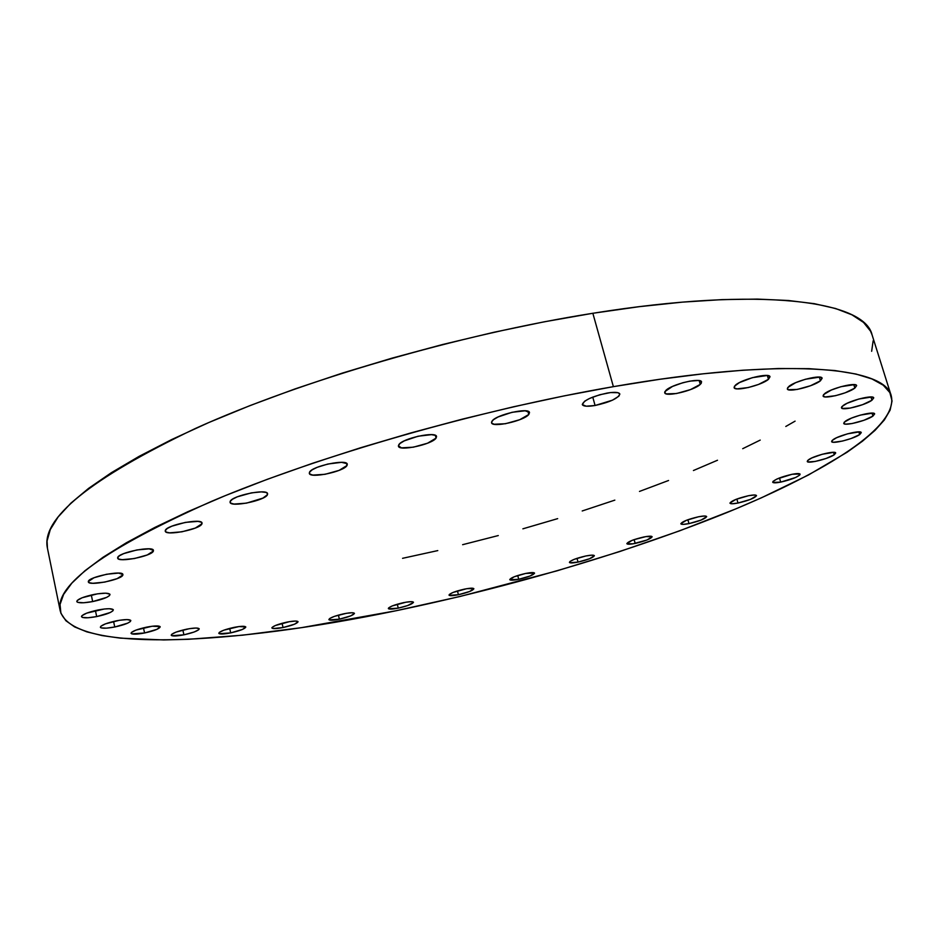 <?xml version="1.0" encoding="UTF-8"?>
<svg xmlns="http://www.w3.org/2000/svg" width="939" height="939" viewBox="0 0 939 939"><rect width="100%" height="100%" fill="white"/><g stroke="black" fill="none" stroke-linecap="round" stroke-linejoin="round"><path stroke-width="1.41" d="M398.817 444.699C402.315 438.372 436.306 431.024 436.553 436.529L436.072 438.114L435.367 435.367L436.072 438.114L436.353 436.107L435.403 435.379L431.471 434.651L418.019 436.236L404.251 440.884L399.967 443.501L398.382 445.779L401.411 447.844L413.313 447.199L427.585 443.196L436.072 438.114C432.104 444.476 398.829 451.6 398.418 446.154L398.817 444.699M309.518 472.2C312.065 466.073 347.113 458.713 347.301 464.253L347.007 465.486L346.468 463.279L347.007 465.486L346.925 463.62L341.561 462.328L327.887 464.019L317.3 467.282L312.159 469.829L309.518 472.2L309.764 474.042L312.828 475.087L325.07 474.301L339.155 470.357L347.007 465.486C343.991 471.648 309.67 478.796 309.307 473.326L309.518 472.2M230.161 501.461C231.804 495.639 267.486 488.327 267.603 493.761L267.451 494.7L267.052 492.987L265.772 492.388L261.335 491.883L251.335 492.881L237.297 496.825L232.461 499.243L230.161 501.461L230.724 503.151L234.034 504.067L246.452 503.151L262.897 498.104L267.451 494.7L267.04 492.975L267.451 494.7C265.338 500.546 230.372 507.67 230.055 502.295L230.161 501.461M165.287 530.523C166.18 525.077 201.991 517.847 202.049 523.07L201.967 523.762L201.31 522.201L197.953 521.38L185.441 522.377L171.837 526.18L167.295 528.469L165.287 530.523L166.086 532.061L169.548 532.836L181.955 531.803L195.312 528.07L201.967 523.762C200.606 529.232 165.487 536.298 165.241 531.122L165.287 530.523M117.668 557.649C118.021 552.613 153.456 545.5 153.456 550.43L149.172 548.857L136.848 549.949L123.725 553.611L119.453 555.747L117.668 557.649L118.631 559.034L122.14 559.679L134.371 558.552L147.259 554.961L153.421 550.947C152.623 556.005 117.845 562.966 117.657 558.083L117.668 557.649M88.336 581.511C88.36 576.886 122.962 569.926 122.903 574.527L118.584 573.083L106.588 574.245L93.994 577.755L88.336 581.511L89.358 582.743L92.844 583.283L104.745 582.098L117.129 578.647L122.892 574.926C122.446 579.574 88.466 586.394 88.325 581.84L88.336 581.511M94.217 594.399C103.583 592.767 108.854 592.791 110.016 594.481C109.217 596.875 103.443 599.246 92.668 601.582L91.306 595.009L92.668 601.582L106.729 597.345L109.511 595.584L109.863 594.176L105.79 593.19L97.468 593.835L82.151 597.756L77.233 600.479L76.975 601.876L77.808 602.357L83.618 602.768L92.668 601.582C83.313 603.237 78.019 603.214 76.787 601.512C77.561 599.117 83.371 596.746 94.217 594.399M98.231 609.951C107.199 608.355 112.234 608.331 113.337 609.869C112.563 612.087 107.011 614.317 96.682 616.583L95.426 610.55L96.682 616.583L110.168 612.545L112.844 610.89L113.196 609.587L109.3 608.718L104.299 609L86.67 613.144L81.928 615.714L81.493 616.418L82.468 617.439L88.02 617.756L96.682 616.583C87.726 618.191 82.667 618.226 81.493 616.665C82.256 614.458 87.843 612.216 98.231 609.951M116.518 620.796C125.028 619.259 129.793 619.2 130.826 620.597C130.052 622.674 124.687 624.811 114.746 626.994L113.572 621.442L114.746 626.994L127.704 623.144L130.31 621.583L130.709 620.362L127.058 619.587L119.488 620.268L105.414 623.872L100.813 626.29L100.508 627.498L101.236 627.898L106.471 628.156L114.746 626.994C106.236 628.555 101.435 628.625 100.356 627.217C101.119 625.151 106.506 623.015 116.518 620.796M146.73 627.123C154.759 625.644 159.254 625.55 160.205 626.829C159.419 628.79 154.207 630.844 144.571 632.98L143.467 627.839L144.571 632.98L157.071 629.283L160.123 626.642L152.259 626.219L136.049 630.069L131.519 632.37L131.789 633.884L144.571 632.98C136.542 634.471 132.023 634.576 131.026 633.285C131.789 631.337 137.024 629.283 146.73 627.123M186.591 629.189C194.138 627.78 198.352 627.663 199.221 628.848C198.422 630.726 193.317 632.71 183.915 634.823L182.859 630.034L183.915 634.823L194.103 632.029L198.61 629.823L199.174 628.719L196.087 628.027L189.302 628.696L176.25 632.029L171.767 634.259L171.837 635.715L183.915 634.823C176.356 636.243 172.13 636.36 171.203 635.187C171.99 633.309 177.119 631.313 186.591 629.189M233.952 627.405C241.053 626.055 244.997 625.937 245.807 627.017C244.973 628.837 239.938 630.797 230.689 632.886L229.679 628.391L230.689 632.886L242.508 629.423L245.783 626.947L238.987 626.559L223.916 630.151L219.421 632.311L219.292 633.731L230.689 632.886C223.599 634.236 219.62 634.365 218.787 633.273C219.597 631.454 224.644 629.506 233.952 627.405M286.97 622.123C293.637 620.855 297.346 620.726 298.074 621.735C297.217 623.519 292.205 625.456 283.05 627.545L282.064 623.285L283.05 627.545L294.623 624.165L298.074 621.724L295.574 621.055L289.47 621.665L275.256 625.55L272.005 627.51L273.155 628.555L283.05 627.545C276.371 628.825 272.65 628.954 271.887 627.945C272.733 626.16 277.756 624.224 286.97 622.123M343.979 613.754C350.27 612.545 353.757 612.416 354.437 613.367C353.522 615.151 348.498 617.087 339.378 619.177L338.404 615.104L339.378 619.177L350.799 615.855L354.437 613.425L352.219 612.733L346.409 613.296L334.354 616.383L329.73 618.484L329.166 619.904L339.378 619.177C333.087 620.397 329.577 620.526 328.873 619.576C329.765 617.792 334.8 615.855 343.979 613.754M403.594 602.638C409.545 601.488 412.831 601.359 413.453 602.263C412.491 604.07 407.42 606.019 398.253 608.132L397.291 604.2L398.253 608.132L407.655 605.561L413.465 602.404L411.505 601.664L405.953 602.192L392.126 605.972L388.593 607.932L388.546 608.777L398.253 608.132C392.291 609.294 388.992 609.423 388.335 608.519C389.286 606.723 394.368 604.763 403.594 602.638M464.535 589.105C470.181 588.014 473.303 587.896 473.878 588.753C472.845 590.596 467.692 592.591 458.42 594.739L457.446 590.901L458.42 594.739L469.746 591.453L473.772 588.577L466.836 588.671L453.079 592.427L449.37 594.41L449.147 595.303L458.42 594.739C452.762 595.842 449.617 595.96 449.018 595.091C450.027 593.26 455.204 591.265 464.535 589.105M525.64 573.447C531.04 572.403 534.021 572.297 534.561 573.142C533.458 575.044 528.176 577.098 518.727 579.293L517.729 575.513L518.727 579.293L530.112 575.994L534.502 573.025L525.64 573.447L514.114 576.804L509.818 579.762L518.727 579.293C513.304 580.349 510.311 580.455 509.748 579.621C510.828 577.72 516.133 575.666 525.64 573.447M585.795 555.982C590.995 554.972 593.847 554.89 594.364 555.7C593.166 557.696 587.72 559.832 578.037 562.097L577.016 558.318L578.037 562.097L589.563 558.752L594.352 555.653L591.758 555.16L585.795 555.982L574.128 559.362L569.985 561.475L569.879 562.754L578.037 562.097C572.825 563.107 569.95 563.2 569.41 562.379C570.583 560.383 576.041 558.259 585.795 555.982M643.849 536.979C648.884 536.016 651.654 535.934 652.147 536.744C650.844 538.857 645.199 541.087 635.198 543.423L634.142 539.62L631.959 540.43L626.853 543.681L632.968 543.834L646.948 540.019L652.147 536.768L646.091 536.568L634.095 539.643L635.198 543.423C630.151 544.397 627.358 544.479 626.841 543.658C628.109 541.568 633.778 539.338 643.849 536.979M698.546 516.767C703.464 515.828 706.175 515.769 706.656 516.591C705.248 518.833 699.355 521.18 688.98 523.61L687.876 519.737L688.98 523.61L701.022 520.112L706.668 516.673L704.426 516.016L698.546 516.767L686.362 520.312L680.81 523.751L683.134 524.385L688.98 523.61C684.05 524.561 681.327 524.631 680.822 523.798C682.195 521.568 688.099 519.22 698.546 516.767M748.512 495.71C753.371 494.806 756.024 494.759 756.505 495.592C754.979 498.01 748.817 500.487 738.007 503.034L736.845 499.043L738.007 503.034L750.414 499.419L756.517 495.757L754.428 494.994L748.512 495.71L735.953 499.384L729.943 503.034L732.127 503.774L738.007 503.034C733.136 503.961 730.46 504.008 729.967 503.163C731.446 500.757 737.631 498.28 748.512 495.71M792.164 474.265C797 473.373 799.641 473.35 800.122 474.218C798.479 476.824 792.011 479.465 780.696 482.118L779.464 477.951L780.696 482.118L795.685 477.47L799.746 475.064L799.981 473.995L792.164 474.265L777.011 478.984L773.02 481.39L772.856 482.435L780.696 482.118C775.86 483.033 773.184 483.057 772.691 482.188C774.288 479.594 780.779 476.953 792.164 474.265M808.585 459.723C814.019 455.65 835.687 450.286 835.71 452.997L834.266 454.758L833.515 452.305L834.266 454.758L835.616 452.809L833.809 452.316L822.282 454.253L811.918 457.915L807.634 460.497L808.033 461.965L815.298 461.425L826.12 458.455L834.266 454.758C828.609 458.854 807.329 464.101 807.235 461.425L808.585 459.723M833.104 439.64C838.891 435.297 861.204 429.733 861.274 432.621L859.678 434.581L858.833 431.87L859.678 434.581L861.192 432.456L859.396 431.893L847.483 433.841L836.637 437.703L832.083 440.485L831.719 441.729L833.586 442.269L842.529 441.048L851.086 438.525L859.678 434.581C853.645 438.959 831.743 444.382 831.602 441.53L833.104 439.64M845.323 421.259C851.427 416.599 874.549 410.812 874.655 413.923L872.941 416.083L872.014 413.09L872.941 416.083L874.596 413.782L872.754 413.125L860.382 415.097L851.532 418.09L844.231 422.163L843.809 423.524L845.722 424.146L852.189 423.524L863.927 420.285L872.941 416.083C866.58 420.778 843.903 426.412 843.715 423.336L845.323 421.259M843.128 405.542C849.478 400.542 873.587 394.521 873.74 397.89L871.955 400.225L870.946 396.962L871.955 400.225L873.681 397.737L871.756 397.009L858.845 399.016L847.013 403.324L842.001 406.505L841.473 407.338L842.283 408.442L850.323 408.078L862.565 404.686L871.955 400.225C865.335 405.249 841.708 411.118 841.473 407.784L843.128 405.542M824.712 393.57C831.191 388.23 856.45 381.95 856.65 385.624L854.866 388.089L853.774 384.579L854.866 388.089L856.568 385.436L854.513 384.626L840.98 386.68L831.391 389.99L823.573 394.591L823.186 396.176L825.322 396.939L835.487 395.706L845.17 392.807L854.866 388.089C848.093 393.453 823.35 399.556 823.057 395.929L824.712 393.57M788.866 386.434C795.321 380.764 821.895 374.227 822.141 378.241L820.44 380.788L819.301 377.079L820.44 380.788L822.012 377.983L819.759 377.114L805.545 379.215L795.638 382.678L787.739 387.514L787.481 389.192L788.337 389.72L797.317 389.415L810.545 385.729L820.44 380.788C813.644 386.481 787.645 392.831 787.305 388.863L788.866 386.434M735.46 385.143C741.728 379.18 769.734 372.396 770.015 376.774L768.478 379.309L767.339 375.494L768.478 379.309L769.804 376.386L767.28 375.494L752.362 377.666L739.451 382.584L734.404 386.269L734.345 388.007L736.962 388.863L748.219 387.561L758.548 384.438L768.478 379.309C761.858 385.307 734.462 391.88 734.075 387.561L735.46 385.143M665.868 390.413C671.725 384.204 701.269 377.208 701.574 381.95L700.271 384.38L699.179 380.6L700.271 384.38L701.292 383.218L701.222 381.41L698.381 380.495L689.93 381.117L682.759 382.76L672.477 386.445L664.918 391.563L664.671 392.549L666.291 393.887L676.467 393.535L690.47 389.615L700.271 384.38C694.027 390.612 665.129 397.397 664.706 392.713L665.868 390.413M492.165 420.918C496.59 414.51 529.232 407.233 529.514 412.573L528.786 414.486L527.929 411.27L528.786 414.486L529.455 412.385L525.112 410.789L512.06 412.291L498.081 416.975L493.491 419.674L491.543 422.045L491.649 422.996L494.008 424.252L505.405 423.735L519.737 419.71L528.786 414.486C523.903 420.93 491.977 427.996 491.531 422.714L492.165 420.918M607.157 393.065C614.705 391.856 618.93 392.173 619.834 394.016C618.226 398.359 609.974 402.185 595.08 405.495L592.755 397.091L595.08 405.495L612.428 400.19L618.824 396.235L619.846 394.075L618.015 392.702L610.55 392.572L599.798 394.744L589.504 398.476L584.668 401.199L582.297 404.603L586.229 406.2L595.08 405.495C587.497 406.728 583.236 406.411 582.286 404.556C583.835 400.237 592.122 396.411 607.157 393.065M891.217 395.742L872.096 334.941C864.702 301.079 762.116 286.066 592.849 313.274C458.995 334.472 300.867 380.694 195.359 428.489C90.203 478.702 40.893 518.61 47.431 548.212L60.202 610.773C54.462 585.279 104.992 548.775 211.78 501.25C318.896 455.826 478.773 409.862 613.378 386.657L592.849 313.274L613.378 386.657L659.988 379.262L703.405 373.781L743.031 370.201L778.372 368.522L809.101 368.675L834.994 370.553L855.957 374.027L872.002 378.969L883.247 385.201L889.855 392.584L892.05 400.941L890.113 410.12L884.338 419.979L875.019 430.379L862.483 441.189L847.013 452.293L808.467 474.981L761.576 497.74L735.601 508.973L679.66 530.828L619.646 551.58L556.897 570.865L460.192 596.441L395.636 610.831C234.738 644.342 72.326 654.295 60.202 610.773M395.636 610.831L301.583 627.639L242.638 635.175L188.481 639.295L163.762 639.94L120.333 638.144L102.198 635.597L86.858 631.865L74.639 626.923L65.871 620.714L60.894 613.237L60.037 604.481L63.582 594.446L71.81 583.178L84.944 570.736L103.102 557.226L126.366 542.765L154.653 527.53L187.812 511.708L225.513 495.546L267.322 479.301L312.652 463.256L360.787 447.692L410.93 432.914L462.176 419.181L513.621 406.763L564.316 395.859L613.378 386.657C783.642 356.949 885.348 366.539 891.252 395.847C898.729 426.412 826.613 471.46 730.19 511.215C632.252 551.228 511.121 586.863 395.636 610.831M402.561 558.318L437.785 550.594M462.622 544.69L498.28 535.559M522.882 528.821L557.672 518.633M582.215 510.969L614.834 500.135M639.482 491.426L668.545 480.498M693.44 470.521L717.502 460.239M742.714 448.689L760.214 440.098M785.79 426.47L795.087 421.142M47.455 548.317L47.056 540.97L50.283 529.561L58.148 516.931L70.871 503.163L88.595 488.362L111.365 472.693L139.136 456.342L171.743 439.522L208.892 422.503L250.114 405.554L294.858 388.981L342.43 373.076L392.033 358.146L442.774 344.472L493.773 332.3L544.092 321.842L592.849 313.274L639.224 306.677L682.512 302.123L722.079 299.611L757.456 299.095L788.291 300.492L814.359 303.684L835.581 308.508L851.931 314.811L863.528 322.417L870.523 331.138L872.131 335.059M873.141 340.822L871.65 351.292"/></g></svg>
